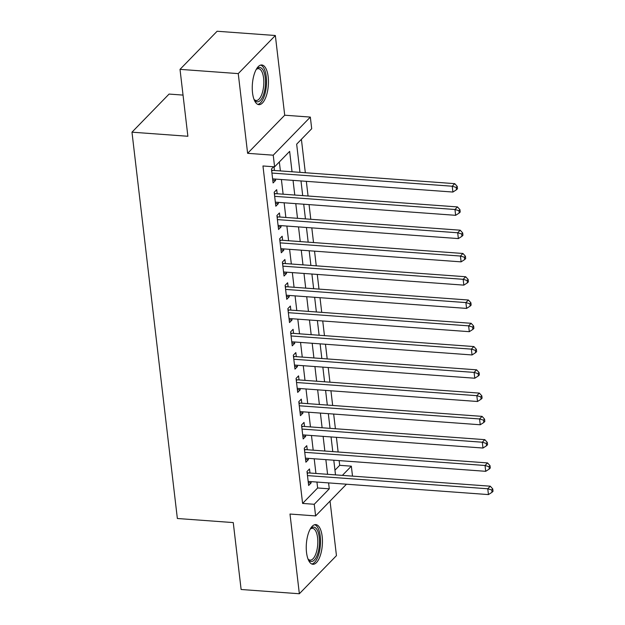 <?xml version="1.0" encoding="UTF-8"?>
<svg xmlns="http://www.w3.org/2000/svg" width="625" height="625" viewBox="0 0 625 625"><rect width="100%" height="100%" fill="white"/><g stroke="black" fill="none" stroke-linecap="round" stroke-linejoin="round"><path stroke-width="0.94" d="M322.164 536.406A19.898 8 94.2 0 0 315.797 524.602A19.898 8 94.2 0 0 306.523 552.477A19.898 8 94.2 0 0 312.898 564.281A19.898 8 94.2 0 0 322.164 536.406M268.172 76.781A19.898 8 94.2 0 0 261.805 64.969A19.898 8 94.2 0 0 252.531 92.844A19.898 8 94.2 0 0 258.906 104.656A19.898 8 94.2 0 0 268.172 76.781M334.961 470.188L339.695 465.32L351.344 466.172L352.508 476.125M183.039 95.094L169.07 94.07L131.977 132.18L177.359 518.5L233.258 522.586L241.117 589.492L299.352 593.75L336.453 555.641L330.039 501.094M131.977 132.18L187.875 136.266L180.016 69.359L217.117 31.25L275.344 35.508L238.25 73.609L247.617 153.32L273.234 155.188L310.336 117.086L311.703 128.719L296.664 144.172L299.969 172.344M247.617 153.32L284.711 115.211L275.344 35.508M284.711 115.211L310.336 117.086M339.695 465.32L339.141 460.602M338.133 452.008L336.406 437.336M335.398 428.734L333.672 414.062M332.664 405.461L330.938 390.789M329.93 382.188L328.203 367.516M327.195 358.914L325.469 344.242M324.461 335.641L322.734 320.969M321.727 312.367L320.008 297.695M318.992 289.102L317.273 274.43M316.258 265.828L314.539 251.156M313.523 242.555L311.805 227.883M310.789 219.281L309.07 204.609M308.055 196.008L306.336 181.336M305.328 172.734L301.398 139.305M180.016 69.359L238.25 73.609M309.984 473.023L309.5 468.945L307 471.523L308.641 485.484L311.141 482.914L310.992 481.625M307.25 449.75L306.766 445.68L304.266 448.25L305.906 462.211L308.406 459.641L308.258 458.352M304.516 426.477L304.039 422.406L301.531 424.977L303.172 438.945L305.68 436.367L305.523 435.078M301.781 403.203L301.305 399.133L298.797 401.703L300.438 415.672L302.945 413.094L302.789 411.805M299.047 379.93L298.57 375.859L296.062 378.438L297.703 392.398L300.211 389.82L300.055 388.531M296.312 356.656L295.836 352.586L293.328 355.164L294.969 369.125L297.477 366.547L297.32 365.258M293.578 333.391L293.102 329.312L290.594 331.891L292.234 345.852L294.742 343.281L294.586 341.984M290.844 310.117L290.367 306.039L287.859 308.617L289.5 322.578L292.008 320.008L291.852 318.711M288.109 286.844L287.633 282.773L285.125 285.344L286.766 299.305L289.273 296.734L289.117 295.445M285.375 263.57L284.898 259.5L282.391 262.07L284.031 276.039L286.539 273.461L286.391 272.172M282.641 240.297L282.164 236.227L279.656 238.797L281.297 252.766L283.805 250.188L283.656 248.898M279.906 217.023L279.43 212.953L276.922 215.523L278.562 229.492L281.07 226.914L280.922 225.625M277.172 193.75L276.695 189.68L274.188 192.258L275.828 206.219L278.336 203.641L278.188 202.352M292.039 171.766L289.641 151.375L274.602 166.828L262.961 165.977L302.602 503.43L317.641 487.977L316.945 482.055M315.93 473.453L314.211 458.781M313.195 450.188L311.477 435.508M310.461 426.914L308.742 412.242M307.727 403.641L306.008 388.969M305 380.367L303.273 365.695M302.266 357.094L300.539 342.422M299.531 333.82L297.805 319.148M296.797 310.547L295.07 295.875M294.062 287.273L292.336 272.602M291.328 264.008L289.602 249.328M288.594 240.734L286.867 226.062M285.859 217.461L284.133 202.789M283.125 194.188L281.398 179.516M280.391 170.914L279.336 161.961M273.625 166.758L271.453 168.984L273.094 182.945L275.602 180.367L275.453 179.078M274.438 170.477L274.008 166.781M346.469 484.211L315.609 515.914L289.992 514.039L299.352 593.75M315.609 515.914L314.242 504.281L329.281 488.828L328.586 482.906M302.602 503.43L314.242 504.281M274.602 166.828L273.234 155.188M342.367 475.391L351.344 466.172M300.984 180.945L302.703 195.617M303.719 204.219L305.438 218.891M306.453 227.492L308.172 242.164M309.18 250.766L310.906 265.438M311.914 274.031L313.641 288.711M314.648 297.305L316.375 311.977M317.383 320.578L319.109 335.25M320.117 343.852L321.844 358.523M322.852 367.125L324.578 381.797M325.586 390.398L327.312 405.07M328.32 413.672L330.047 428.344M331.055 436.945L332.781 451.617M333.789 460.211L335.508 474.883M327.578 474.305L325.852 459.633M324.844 451.031L323.117 436.359M322.109 427.766L320.391 413.086M319.375 404.492L317.656 389.82M316.641 381.219L314.922 366.547M313.906 357.945L312.188 343.273M311.172 334.672L309.453 320M308.438 311.398L306.719 296.727M305.711 288.125L303.984 273.453M302.977 264.852L301.25 250.18M300.242 241.586L298.516 226.914M297.508 218.312L295.781 203.641M294.773 195.039L293.047 180.367M317.641 487.977L329.281 488.828M272.773 180.164L275.602 180.367M275.5 203.437L278.336 203.641M278.234 226.711L281.07 226.914M280.969 249.984L283.805 250.188M283.703 273.25L286.539 273.461M286.438 296.523L289.273 296.734M289.172 319.797L292.008 320.008M291.906 343.07L294.742 343.281M294.641 366.344L297.477 366.547M297.375 389.617L300.211 389.82M300.109 412.891L302.945 413.094M302.844 436.164L305.68 436.367M305.578 459.43L308.406 459.641M308.312 482.703L311.141 482.914M271.938 173.055L452.227 186.227L452.906 192.047L272.617 178.875M271.586 170.062L271.688 170.109A2.547 2.109 -135.8 0 0 272.578 170.344L454.734 183.648L452.227 186.227L456.211 187.422L456.484 189.75L457.484 188.719L457.211 186.391L456.211 187.422M457.211 186.391L454.734 183.648M452.906 192.047L456.484 189.75M256.234 69.422A17.219 6.922 -85.8 0 1 256.586 69.023A17.219 6.922 -85.8 0 1 265.258 77.727A17.219 6.922 -85.8 0 1 262.461 97.227A17.219 6.922 -85.8 0 1 254.336 99.883A17.219 6.922 -85.8 0 1 254.039 99.438M253.992 99.312A15.945 6.406 94.2 0 0 256.164 100.492A15.945 6.406 94.2 0 0 263.594 78.156A15.945 6.406 94.2 0 0 258.484 68.695A15.945 6.406 94.2 0 0 256.164 69.539M257.766 104.359A19.766 7.945 94.2 0 0 266.258 76.695A19.766 7.945 94.2 0 0 260.641 65.094M310.227 529.055A17.219 6.922 -85.8 0 1 310.578 528.656A17.219 6.922 -85.8 0 1 318.531 533.469A17.219 6.922 -85.8 0 1 317.469 554.438A17.219 6.922 -85.8 0 1 308.328 559.516A17.219 6.922 -85.8 0 1 308.031 559.07M307.984 558.945A15.945 6.406 94.2 0 0 310.156 560.117A15.945 6.406 94.2 0 0 315.93 553.602A15.945 6.406 94.2 0 0 317.516 537.227A15.945 6.406 94.2 0 0 312.484 528.32A15.945 6.406 94.2 0 0 310.164 529.172M311.766 563.992A19.766 7.945 94.2 0 0 318.203 555.938A19.766 7.945 94.2 0 0 314.633 524.727M274.672 196.328L454.961 209.5L455.641 215.32L275.352 202.148M274.32 193.336L274.422 193.383A2.547 2.109 -135.8 0 0 275.312 193.617L457.469 206.922L454.961 209.5L458.945 210.695L459.219 213.023L460.219 211.992L459.945 209.664L458.945 210.695M459.945 209.664L457.469 206.922M455.641 215.32L459.219 213.023M277.406 219.602L457.695 232.773L458.375 238.586L278.086 225.414M277.055 216.609L277.156 216.656A2.547 2.109 -135.8 0 0 278.047 216.891L460.203 230.195L457.695 232.773L461.68 233.969L461.953 236.289L462.953 235.266L462.68 232.938L461.68 233.969M462.68 232.938L460.203 230.195M458.375 238.586L461.953 236.289M280.133 242.875L460.43 256.047L461.109 261.859L280.82 248.688M279.781 239.883L279.891 239.93A2.547 2.109 -135.8 0 0 280.781 240.164L462.93 253.469L460.43 256.047L464.414 257.234L464.687 259.562L465.688 258.531L465.414 256.211L464.414 257.234M465.414 256.211L462.93 253.469M461.109 261.859L464.687 259.562M282.867 266.148L463.164 279.312L463.844 285.133L283.555 271.961M282.516 263.156L282.625 263.203A2.547 2.109 -135.8 0 0 283.516 263.438L465.664 276.742L463.164 279.312L467.148 280.508L467.422 282.836L468.422 281.805L468.148 279.477L467.148 280.508M468.148 279.477L465.664 276.742M463.844 285.133L467.422 282.836M285.602 289.414L465.891 302.586L466.578 308.406L286.289 295.234M285.25 286.43L285.359 286.477A2.547 2.109 -135.8 0 0 286.25 286.703L468.398 300.016L465.891 302.586L469.883 303.781L470.156 306.109L471.156 305.078L470.883 302.75L469.883 303.781M470.883 302.75L468.398 300.016M466.578 308.406L470.156 306.109M288.336 312.688L468.625 325.859L469.312 331.68L289.023 318.508M287.984 309.695L288.094 309.75A2.547 2.109 -135.8 0 0 288.984 309.977L471.133 323.289L468.625 325.859L472.617 327.055L472.891 329.383L473.891 328.352L473.617 326.023L472.617 327.055M473.617 326.023L471.133 323.289M469.312 331.68L472.891 329.383M291.07 335.961L471.359 349.133L472.047 354.953L291.758 341.781M290.719 332.969L290.828 333.016A2.547 2.109 -135.8 0 0 291.719 333.25L473.867 346.555L471.359 349.133L475.344 350.328L475.617 352.656L476.625 351.625L476.352 349.297L475.344 350.328M476.352 349.297L473.867 346.555M472.047 354.953L475.617 352.656M293.805 359.234L474.094 372.406L474.781 378.227L294.492 365.055M293.453 356.242L293.562 356.289A2.547 2.109 -135.8 0 0 294.445 356.523L476.602 369.828L474.094 372.406L478.078 373.602L478.352 375.93L479.359 374.898L479.086 372.57L478.078 373.602M479.086 372.57L476.602 369.828M474.781 378.227L478.352 375.93M296.539 382.508L476.828 395.68L477.516 401.492L297.227 388.328M296.188 379.516L296.297 379.562A2.547 2.109 -135.8 0 0 297.18 379.797L479.336 393.102L476.828 395.68L480.813 396.875L481.086 399.195L482.094 398.172L481.82 395.844L480.813 396.875M481.82 395.844L479.336 393.102M477.516 401.492L481.086 399.195M299.273 405.781L479.562 418.953L480.25 424.766L299.961 411.594M298.922 402.789L299.031 402.836A2.547 2.109 -135.8 0 0 299.914 403.07L482.07 416.375L479.562 418.953L483.547 420.141L483.82 422.469L484.828 421.445L484.555 419.117L483.547 420.141M484.555 419.117L482.07 416.375M480.25 424.766L483.82 422.469M302.008 429.055L482.297 442.219L482.984 448.039L302.688 434.867M301.656 426.062L301.758 426.109A2.547 2.109 -135.8 0 0 302.648 426.344L484.805 439.648L482.297 442.219L486.281 443.414L486.555 445.742L487.563 444.711L487.289 442.391L486.281 443.414M487.289 442.391L484.805 439.648M482.984 448.039L486.555 445.742M304.742 452.32L485.031 465.492L485.719 471.312L305.422 458.141M304.391 449.336L304.492 449.383A2.547 2.109 -135.8 0 0 305.383 449.609L487.539 462.922L485.031 465.492L489.016 466.688L489.289 469.016L490.289 467.984L490.016 465.656L489.016 466.688M490.016 465.656L487.539 462.922M485.719 471.312L489.289 469.016M307.477 475.594L487.766 488.766L488.445 494.586L308.156 481.414M307.125 472.609L307.227 472.656A2.547 2.109 -135.8 0 0 308.117 472.883L490.273 486.195L487.766 488.766L491.75 489.961L492.023 492.289L493.023 491.258L492.75 488.93L491.75 489.961M492.75 488.93L490.273 486.195M488.445 494.586L492.023 492.289M271.719 171.227L272.578 170.344M274.453 194.5L275.312 193.617M277.188 217.773L278.047 216.891M279.922 241.039L280.781 240.164M282.656 264.312L283.516 263.438M285.391 287.586L286.25 286.703M288.125 310.859L288.984 309.977M290.859 334.133L291.719 333.25M293.594 357.406L294.445 356.523M296.328 380.68L297.18 379.797M299.062 403.953L299.914 403.07M301.789 427.219L302.648 426.344M304.523 450.492L305.383 449.609M307.258 473.766L308.117 472.883"/></g></svg>
